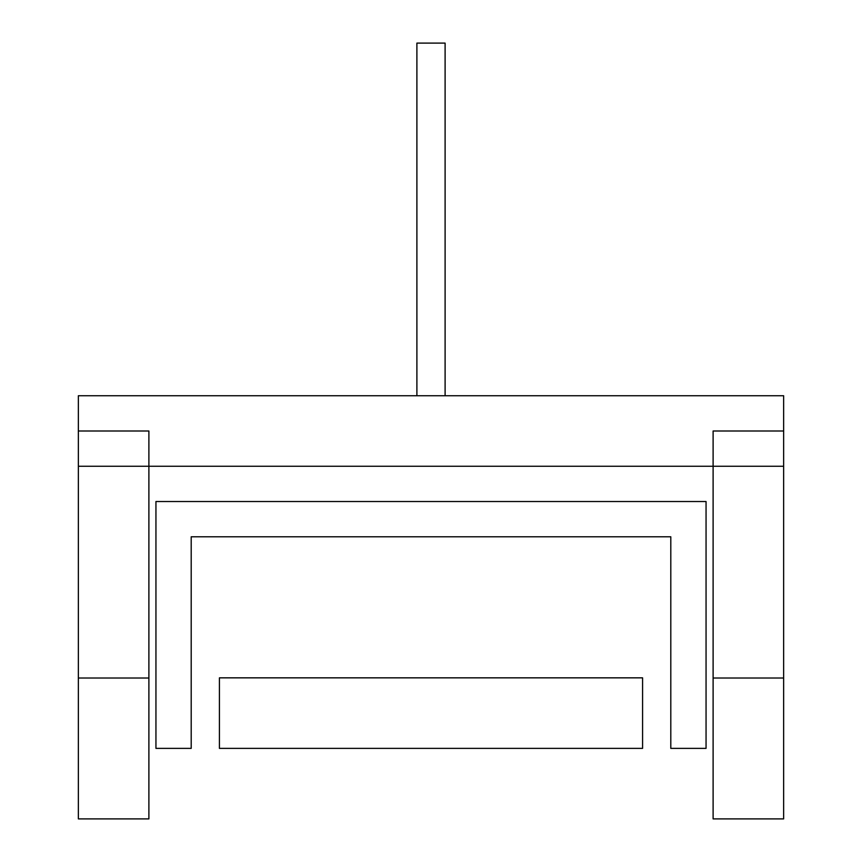 <?xml version="1.0" encoding="UTF-8"?>
<svg xmlns="http://www.w3.org/2000/svg" width="862" height="862" viewBox="0 0 862 862"><rect width="100%" height="100%" fill="white"/><g stroke="black" fill="none" stroke-linecap="round" stroke-linejoin="round"><path stroke-width="1.29" d="M445.104 395.733L783.633 395.733L783.633 466.267L78.367 466.267L78.367 395.733L445.104 395.733L445.104 43.1L416.896 43.1L416.896 395.733M783.633 431L783.633 678.017L713.111 678.017L713.111 431L783.633 431M713.111 678.017L713.111 818.9L783.633 818.9L783.633 678.017M148.889 431L148.889 678.017L78.367 678.017L78.367 431L148.889 431M78.367 678.017L78.367 818.9L148.889 818.9L148.889 678.017M706.053 501.522L155.947 501.522L155.947 748.378L191.202 748.378L191.202 536.789L670.798 536.789L670.798 748.378L706.053 748.378L706.053 501.522M642.578 748.378L219.422 748.378L219.422 677.844L642.578 677.844L642.578 748.378"/></g></svg>
